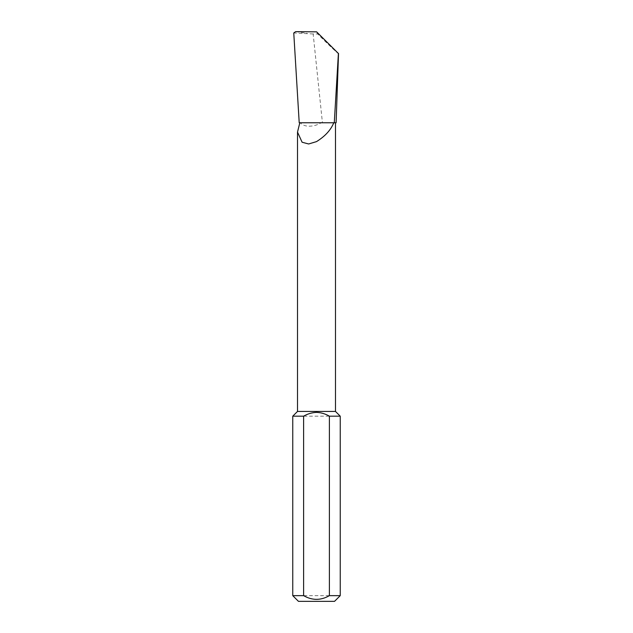 <?xml version="1.0" encoding="UTF-8"?>
<svg xmlns="http://www.w3.org/2000/svg" width="633" height="633" viewBox="0 0 633 633"><rect width="100%" height="100%" fill="white"/><g stroke="black" fill="none" stroke-linecap="round" stroke-linejoin="round"><path stroke-width="0.47" stroke-dasharray="3.17 2.37" d="M335.49 411.434L297.51 411.434M333.773 122.77L321.398 122.77L316.5 124.994C309.221 127.162 303.777 126.418 300.184 122.77L322.426 122.77L313.161 33.968L317.703 33.992C329.12 45.394 340.57 56.108 338.41 53.37M340.238 416.182L292.762 416.182M340.238 595.653L292.762 595.653M336.107 122.77L322.426 122.77M299.211 122.77L299.813 122.77M313.161 33.968L293.759 32.987M316.619 31.848L317.703 33.992M298.459 601.35L334.541 601.35M295.666 31.65L307.037 33.32"/><path stroke-width="0.95" d="M292.762 595.653L303.618 595.653C312.204 600.575 320.789 600.575 329.382 595.653L340.238 595.653L334.541 601.35L298.459 601.35L292.762 595.653L292.762 416.182L297.51 411.434L335.49 411.434L335.49 122.77M299.813 122.77L297.51 132.107L302.099 142.227L308.635 143.976L316.5 141.618C325.077 136.293 330.837 130.01 333.773 122.77L299.211 122.77L293.759 32.987L295.666 31.65L316.619 31.848L338.52 53.599L336.107 122.77L334.279 122.77L338.41 53.37M329.382 595.653L329.382 416.182C325.386 413.84 321.089 412.566 316.5 412.384C311.903 412.574 307.606 413.84 303.618 416.182L303.618 595.653M329.382 416.182L340.238 416.182L340.238 595.653M334.279 122.77L333.773 122.77M292.762 416.182L303.618 416.182M335.49 411.434L340.238 416.182M297.51 411.434L297.51 132.107"/></g></svg>
